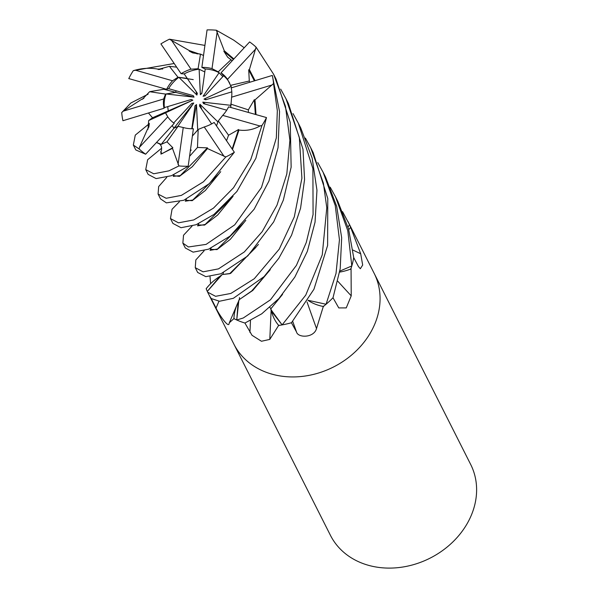 <?xml version="1.0" encoding="UTF-8"?>
<svg xmlns="http://www.w3.org/2000/svg" width="598" height="598" viewBox="0 0 598 598"><rect width="100%" height="100%" fill="white"/><g stroke="black" fill="none" stroke-linecap="round" stroke-linejoin="round"><path stroke-width="0.9" d="M229.744 83.264A35.357 29.377 -26.8 0 0 223.63 75.767L205.032 95.852L203.073 96.271L219.1 72.709A35.357 29.377 -26.8 0 0 213 70.243A35.357 29.377 -26.8 0 0 205.219 68.987L201.84 93.385L200.36 94.723L199.119 69.196A35.357 29.377 -26.8 0 0 184.199 73.913L197.347 93.303L196.906 95.06L178.869 77.314A35.357 29.377 -26.8 0 0 168.614 88.668L193.259 95.635L194.029 97.138L166.087 93.961A35.357 29.377 -26.8 0 0 164.413 107.61L191.136 99.5L192.825 100.172L165.653 112.768A35.357 29.377 -26.8 0 0 166.588 115.033M173.697 122.956L191.794 103.417L193.752 102.998L177.726 126.567L173.936 128.204L172.194 125.535L173.936 128.204L161.236 144.365L166.962 141.831L172.815 147.721L162.088 153.634L160.683 152.139M148.685 120.542L165.601 112.835L168.255 110.892L167.717 106.608L168.255 110.892L152.512 117.769L148.685 120.542L147.983 129.153L148.042 127.837L148.872 127.097M166.087 93.961L175.633 92.339L176.081 90.776L175.64 92.339L163.845 89.259L149.62 91.696L142.391 99.261M178.869 77.314L187.249 78.413M203.514 55.487L200.502 54.104L198.073 68.748L204.808 71.939M222.785 274.467L222.03 274.684L207.334 291.383L220.034 276.239A47.803 39.722 -26.8 0 0 208.358 286.076A47.803 39.722 -26.8 0 0 206.362 288.438A1300.493 414.122 -18 0 1 206.168 288.655L208.358 286.076M239.409 299.508L238.879 300.069L236.756 319.952L238.116 302.259A47.803 39.722 -26.8 0 0 237.129 304.434A47.803 39.722 -26.8 0 0 233.93 318.345A1300.493 343.775 -54.2 0 1 233.773 318.727L229.333 322.771L228.937 324.236C227.434 327.001 217.889 312.664 216.042 308.052L211.169 298.484A78.562 65.287 -26.8 0 1 208.276 293.446A78.562 65.287 -26.8 0 0 211.199 298.529L219.511 301.25L233.347 298.312L264.077 276.605L278.795 258.291L291.57 235.178L300.562 208.261L304.561 179.602L303.007 149.298L288.408 103.559L285.994 98.775L299.336 137.495L301.908 178.204L294.298 216.865L279.236 249.149L254.292 278.713L230.88 293.439L215.586 296.316L207.618 292.138L207.312 291.428L220.034 276.239L222.03 274.676L220.034 276.239M233.796 343.977A78.562 65.287 -26.8 0 0 233.893 344.164L330.432 535.322A78.562 65.287 -26.8 0 0 368.144 565.222A78.562 65.287 -26.8 0 0 453.172 541.624A78.562 65.287 -26.8 0 0 470.693 464.489L374.146 273.323A78.562 65.287 -26.8 0 0 374.056 273.144M233.893 344.164A78.562 65.287 -26.8 0 0 271.597 374.056A78.562 65.287 -26.8 0 0 356.632 350.458A78.562 65.287 -26.8 0 0 374.146 273.323A78.562 65.287 -26.8 0 1 356.632 350.458A78.562 65.287 -26.8 0 1 271.597 374.056A78.562 65.287 -26.8 0 1 233.893 344.164L207.618 292.13M269.795 307.365A11.474 9.531 153.2 0 1 270.894 308.845L271.582 311.394A47.803 39.722 -26.8 0 0 278.489 325.207A10.622 8.828 153.2 0 1 279.445 325.327L278.466 325.686L269.795 339.402L261.468 341.256L252.02 335.299L244.903 323.025A78.562 65.287 -26.8 0 1 234.551 318.958L233.773 318.727M206.362 288.438A10.622 8.828 153.2 0 1 206.4 289.312A78.562 65.287 -26.8 0 0 207.312 291.435M206.4 289.312L206.168 288.655M210.586 283.736L210.033 276.597M348.754 229.647A47.803 39.722 -26.8 0 0 350.45 227.621A10.622 8.828 153.2 0 1 350.413 226.739A78.562 65.287 -26.8 0 0 348.537 222.613A78.562 65.287 -26.8 0 0 348.44 222.426M350.413 226.739L360.699 253.761L362.68 265.071L360.332 268.719L358.449 266.536L353.695 257.574A78.562 65.287 -26.8 0 1 351.056 268.33L351.228 295.846L346.249 307.903L338.774 307.925L332.989 297.737A78.562 65.287 -26.8 0 1 323.952 305.989L323.182 306.894L316.514 328.564C313.943 338.064 297.916 338.072 296.496 331.935L291.435 322.741A78.562 65.287 -26.8 0 1 279.445 325.327M222.83 274.325A11.474 9.531 153.2 0 1 222.65 274.497L230.619 273.413L258.456 244.425M255.922 247.393L229.692 273.69L222.65 274.497M239.492 297.565A11.474 9.531 153.2 0 1 239.305 299.613L238.116 302.259L239.402 299.516L252.782 290.449L270.289 269.646M233.93 318.345A10.622 8.828 153.2 0 1 234.551 318.958M267.934 272.411L251.751 290.942L239.305 299.613M271.133 310.287A1317.596 36.71 -86.6 0 1 269.795 339.402M278.489 325.207A1300.493 36.231 -86.6 0 1 278.466 325.686M305.399 138.078L310.706 147.713L323.391 183.175L326.785 207.738L322.262 254.845L305.765 295.098L282.129 324.893L271.582 311.394L282.092 324.864L270.812 309.413L270.916 308.725L270.827 309.39M307.028 301.968A1317.596 396.175 -116.1 0 0 316.514 328.564M307.985 300.36A47.803 39.722 -26.8 0 0 323.01 306.415A1300.493 391.032 -116.1 0 0 323.182 306.894M323.01 306.415A10.622 8.828 153.2 0 1 323.952 305.989M317.785 162.611L323.114 172.269L335.254 205.518L339.447 239.768L336.024 273.458L326.067 304.247L308.037 300.278M337.855 281.284A1317.596 785.017 -149.1 0 0 351.228 295.846M339.671 272.097A47.803 39.722 -26.8 0 0 350.495 269.145A1300.493 774.821 -149.1 0 0 350.832 269.511M350.495 269.145A10.622 8.828 153.2 0 1 351.056 268.33M330.171 187.144L335.515 196.824L347.774 230.604L351.803 265.953L339.836 271.096M352.91 250.054A1317.596 981.281 165.8 0 0 360.699 253.761M350.45 227.621A1300.493 968.543 165.8 0 0 350.862 227.823M348.036 227.135L349.501 224.624A78.562 65.287 -26.8 0 0 348.537 222.613L374.146 273.323M211.64 123.898L199.478 105.973L199.919 104.216L217.956 121.955L216.483 125.894L218.3 120.931L222.718 115.377A35.357 29.377 -26.8 0 0 228.615 106.84L266.484 117.567L255.884 158.291L236.838 191.547L213.994 214.443L196.166 224.706L181.03 227.718L172.919 223.428L170.452 218.547L172.052 209.255L179.422 201.728M199.919 104.216L201.907 109.554M226.724 110.182L203.567 103.633L202.797 102.138L230.738 105.315L230.753 107.446L231.605 97.175A35.357 29.377 -26.8 0 0 231.232 87.884L272.314 75.43L279.535 111.527L278.055 147.624L268.943 181.052L254.12 209.255L229.991 236.15L208.538 249.202L193.132 252.154L185.32 247.991L182.853 243.102L183.534 235.238L192.04 226.119M231.8 91.853L205.69 99.769L204 99.104L231.172 86.501L231.695 87.742L227.509 79.317A35.357 29.377 -26.8 0 0 221.021 72.814L223.63 75.767M191.823 128.757L194.985 105.891L196.465 104.545L197.706 130.072L192.377 136.052L198.192 129.43L204.247 126.97A35.357 29.377 -26.8 0 0 214.151 122.455L234.349 152.251L209.33 183.623L183.825 200.263L166.364 202.864L160.511 198.872L158.089 194.073L158.664 186.569L166.775 177.352M196.465 104.545L192.108 128.757M193.752 102.998L173.936 128.204L178.069 126.335L183.242 127.523A35.357 29.377 -26.8 0 0 193.386 128.757L188.183 166.251L171.432 175.722L156.093 178.593L148.147 174.392L145.733 169.608L147.654 159.726L161.699 148.155M192.825 100.172L168.255 110.892M194.029 97.138L175.633 92.339L165.564 94.088L163.643 98.976L123.143 111.191L121.73 112.588A78.562 65.287 -26.8 0 0 122.934 120.721L164.016 108.268L164.413 107.61M196.906 95.06L196.039 91.367M200.36 94.723L201.922 92.825M232.121 60.832L231.015 59.71L218.203 71.835L222.837 76.626M203.073 96.271L205.338 95.523M204 99.104L206.542 99.515M202.797 102.138L205.346 104.134M218.203 71.835L212.006 68.621A35.357 29.377 -26.8 0 0 201.87 67.395L205.219 68.987M254.225 99.746L254.995 99.888L273.518 83.563L277.33 110.712L276.336 137.906L261.49 187.451L234.722 224.848L206.108 244.388L188.4 246.974L182.853 243.102M222.718 115.377L260.01 126.006L261.954 125.498L250.741 159.591L233.497 187.787L213.449 208.141L193.759 219.937L178.488 222.83L170.452 218.547M248.641 69.899L249.388 69.622L256.086 47.167L273.592 74.227L285.478 106.392L289.91 140.268L286.816 173.936L277.009 205.136L262.208 231.62L244.335 251.937L218.472 268.876L203.081 271.828L195.254 267.665L195.83 259.928L204.157 250.756M195.254 267.665L197.676 272.456L205.817 276.657L220.946 273.764L247.751 255.951L273.66 221.948L283.332 200.128L291.144 167.208L290.262 122.485L276.059 79.1L273.592 74.227M207.386 147.803L207.454 148.536L225.827 156.96A78.562 65.287 -26.8 0 0 234.349 152.251M225.827 156.96L203.507 181.747L181.366 195.389L166.147 198.274L158.089 194.073M223.839 51.361L224.295 50.793L216.327 30.221A78.562 65.287 -26.8 0 0 207.065 29.9L201.87 67.395M216.327 30.221L233.803 40.193L244.216 47.765M172.852 147.654L172.456 148.334L178.922 165.93A78.562 65.287 -26.8 0 0 188.183 166.251M178.922 165.93L168.957 170.826L153.708 173.779L145.733 169.608M243.281 317.986L236.763 319.997A78.562 65.287 -26.8 0 0 244.963 323.04L261.73 313.815L278.9 298.551L294.859 277.038L307.35 251.347L315.049 222.157L316.962 190.246L312.171 158.164L300.772 128.039L298.35 123.233L312.904 168.681L313.075 214.533L306.288 242.452L296.414 265.37L270.453 299.815L243.281 317.986M189.304 51.211L189.297 50.591L169.421 39.191A78.562 65.287 -26.8 0 0 160.899 43.893L181.097 73.696L184.199 73.913M169.421 39.191L204.905 45.411M139.162 148.984L133.339 145.06L135.798 149.941L145.628 154.209L174.227 123.338A35.357 29.377 -26.8 0 1 167.739 116.834L139.498 147.22L139.162 148.984A78.562 65.287 -26.8 0 0 145.628 154.209M133.339 145.06L135.275 135.118L149.336 123.622M176.657 67.148L169.413 66.326L177.972 77.247L172.53 80.775L135.238 70.145L133.294 70.654A78.562 65.287 -26.8 0 0 128.764 78.585L166.633 89.311L168.614 88.668M133.294 70.654L174.175 63.493M121.73 112.588L130.827 103.013L148.117 94.185M254.995 99.888L256.019 114.592M233.078 196.279L217.702 214.974L204.583 225.087L198.17 224.953M248.379 112.431L248.357 109.845L254.307 99.761L255.368 114.405M230.948 198.753L205.166 224.459L197.564 225.88L198.648 223.704M224.295 50.793L233.878 58.925M280.656 89.087L285.994 98.775M256.086 47.167A78.562 65.287 -26.8 0 0 249.62 41.942L221.021 72.814M231.007 59.71L227.741 57.273L223.884 51.301L233.422 59.419M158.223 69.51L157.775 69.091C150.218 67.724 142.526 68.12 134.692 70.287M157.775 69.091L162.716 68.972M282.57 294.358L270.916 308.725M271.582 311.394L270.812 309.413M169.413 66.326L158.171 69.465L160.114 69.398M280.417 296.862L270.901 308.8M148.057 129.108L147.362 129.504L139.498 147.22M147.362 129.504L148.999 126.641M326.067 304.247A78.562 65.287 -26.8 0 0 333.034 297.692L340.187 268.786L341.675 237.81L336.681 206.325L325.581 177.15L323.114 172.269M148.454 112.992L152.512 117.769M207.454 148.536L192.294 166.7L179.385 176.388L173.629 175.633M189.566 156.332L197.475 147.444L207.394 147.878L180.29 175.573L173.248 176.365L173.951 174.623M186.322 199.201L185.29 201.182L192.78 200.046L218.39 174.392M232.159 148.999L238.527 129.557L228.563 135.223L226.522 140.687M238.475 129.504L238.976 130.035L232.487 149.493M220.722 171.663L205.346 190.485L192.212 200.666L185.896 200.293M238.976 130.035C246.376 131.089 253.545 129.661 260.496 125.737M156.534 142.444L161.236 144.365M172.456 148.334L160.944 154.12L161.154 151.249M351.803 265.953A78.562 65.287 -26.8 0 0 353.702 257.514L348.574 229.012L337.937 201.623L335.515 196.824M342.542 211.64L349.501 224.624M163.912 88.541L163.845 89.259M142.466 99.261L141.756 99.238L143.886 98.334M282.129 324.893A78.562 65.287 -26.8 0 0 291.495 322.726L313.957 289.215L327.607 245.464L327.779 198.536L313.173 152.595L310.706 147.713M141.756 99.238L123.143 111.191M200.502 54.104L192.698 52.893L189.304 51.144L197.534 53.955M189.297 50.591L199.426 54.089M236.763 319.997L238.116 302.259M293.02 113.59L298.35 123.233M249.807 82.247L249.291 81.007L248.716 69.869L254.359 80.865M243.752 222.703L217.463 249.015L210.055 250.338L211.057 248.133M249.388 69.622L255.047 80.655M245.815 220.318L230.297 239.35L216.969 249.598L210.646 249.351M218.3 120.931L228.563 135.223M204.247 126.97L224.086 156.384M261.954 125.498A78.562 65.287 -26.8 0 0 266.484 117.567M166.962 141.831L178.069 126.335M183.242 127.523L178.054 164.487M172.53 80.775A35.357 29.377 -26.8 0 0 166.633 89.311M149.62 91.696L165.564 94.088M163.643 98.976A35.357 29.377 -26.8 0 0 164.016 108.268M212.006 68.621L217.194 31.664M198.073 68.748L191.001 69.181L171.163 39.767M191.001 69.181A35.357 29.377 -26.8 0 0 181.097 73.696M273.518 83.563A78.562 65.287 -26.8 0 0 272.314 75.43M231.605 97.175L272.112 84.961M249.291 81.007L230.664 85.335M227.509 79.317L255.75 48.931M197.475 147.444L198.192 129.43M165.601 112.835L167.739 116.834M193.259 79.616L177.972 77.247M248.357 109.845L230.701 104.089M218.958 301.243A1320.04 348.94 -54.2 0 1 216.042 308.052M250.472 320.707A1320.04 36.777 -86.6 0 1 249.934 332.428M292.721 321.38A1320.04 396.915 -116.1 0 0 296.496 331.935M237.129 304.434L229.333 322.771M223.465 272.666L222.875 274.31M148.042 127.837C148.67 127.501 149.089 126.014 149.313 123.39M190.306 150.988L191.218 150.023M160.683 152.131L161.565 149.971L161.535 147.078L160.907 145.478L159.801 144.081L156.504 142.474M348.537 222.613L347.872 221.297"/></g></svg>
